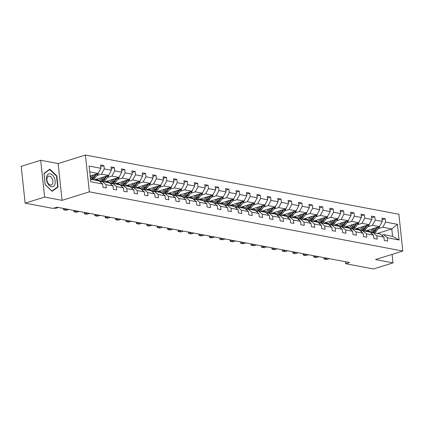 <?xml version="1.0" encoding="UTF-8"?>
<svg xmlns="http://www.w3.org/2000/svg" width="424" height="424" viewBox="0 0 424 424"><rect width="100%" height="100%" fill="white"/><g stroke="black" fill="none" stroke-linecap="round" stroke-linejoin="round"><path stroke-width="0.64" d="M40.683 160.267L44.615 197.065L62.079 200.367L58.146 163.569L40.683 160.267L21.2 166.362L25.133 203.16L53.016 208.428L56.911 207.209L349.524 262.483L345.629 263.702L373.512 268.97L392.995 262.869L392.089 254.389M58.146 163.569L85.42 155.03L398.867 214.242L402.8 251.04L89.353 191.834L85.42 155.03M44.615 197.065L25.133 203.16M90.174 175.981L98.114 173.496L89.74 171.916M98.114 173.496L100.939 168.296L100.583 164.963L103.922 165.593L100.758 166.584M377.418 233.465L391.792 228.971L382.777 227.264L385.601 222.065L397.421 224.296L399.101 240.011L387.282 237.779L387.637 241.108L384.298 240.477L383.943 237.149L376.862 235.808L377.217 239.141L373.878 238.511L373.523 235.177L366.442 233.841L366.797 237.175L363.458 236.544L363.103 233.211L356.022 231.875L356.377 235.203L353.038 234.573L352.683 231.244L345.602 229.903L345.958 233.237L342.619 232.606L342.263 229.273L335.183 227.937L335.538 231.271L332.199 230.64L331.844 227.306L324.763 225.971L325.118 229.299L321.779 228.668L321.424 225.34L314.343 223.999L314.698 227.333L311.359 226.702L311.004 223.369L303.923 222.033L304.284 225.367L300.939 224.736L300.584 221.402L293.503 220.067L293.864 223.395L290.525 222.764L290.164 219.436L283.089 218.095L283.444 221.429L280.105 220.798L279.745 217.464L272.669 216.129L273.024 219.462L269.685 218.832L269.33 215.498L262.249 214.162L262.604 217.491L259.265 216.86L258.91 213.532L251.829 212.191L252.185 215.524L248.846 214.894L248.491 211.56L241.41 210.225L241.765 213.558L238.426 212.928L238.071 209.594L230.99 208.258L231.345 211.587L228.006 210.956L227.651 207.627L220.57 206.287L220.925 209.62L217.586 208.99L217.231 205.656L210.15 204.32L210.505 207.654L207.166 207.023L206.811 203.69L199.731 202.354L200.086 205.682L196.747 205.052L196.392 201.723L189.311 200.382L189.666 203.716L186.327 203.085L185.972 199.752L178.891 198.416L179.251 201.75L175.907 201.119L175.552 197.785L168.471 196.45L168.832 199.778L165.493 199.148L165.132 195.819L158.057 194.478L158.412 197.812L155.073 197.181L154.712 193.847L147.637 192.512L147.992 195.846L144.653 195.215L144.298 191.881L137.217 190.546L137.572 193.874L134.233 193.243L133.878 189.915L126.797 188.574L127.152 191.908L123.813 191.277L123.458 187.943L116.377 186.608L116.733 189.941L113.394 189.311L113.038 185.977L105.958 184.641L106.313 187.97L102.974 187.339L102.619 184.011L90.794 181.774L89.114 166.06L100.939 168.296M94.16 179.962L108.533 175.462L101.453 174.126L104.278 168.927L103.922 165.593M104.278 168.927L111.358 170.263L111.003 166.929L114.342 167.559L111.173 168.551M104.58 181.928L118.953 177.433L111.872 176.093L114.697 170.893L114.342 167.559M114.697 170.893L121.778 172.229L121.423 168.9L124.762 169.531L121.593 170.522M114.999 183.894L129.373 179.4L122.292 178.064L125.117 172.859L124.762 169.531M125.117 172.859L132.198 174.2L131.843 170.867L135.182 171.497L132.012 172.489M125.419 185.866L139.787 181.366L132.712 180.03L135.537 174.831L135.182 171.497M135.537 174.831L142.618 176.167L142.257 172.833L145.602 173.464L142.432 174.455M135.839 187.832L150.207 183.338L143.132 181.997L145.957 176.797L145.602 173.464M145.957 176.797L153.037 178.133L152.677 174.805L156.021 175.435L152.852 176.426M146.259 189.798L160.627 185.304L153.546 183.968L156.377 178.764L156.021 175.435M156.377 178.764L163.457 180.105L163.097 176.771L166.436 177.402L163.272 178.393M156.679 191.77L171.047 187.27L163.966 185.935L166.796 180.735L166.436 177.402M166.796 180.735L173.872 182.071L173.517 178.737L176.856 179.368L173.692 180.359M167.093 193.736L181.467 189.242L174.386 187.901L177.216 182.702L176.856 179.368M177.216 182.702L184.292 184.037L183.937 180.709L187.276 181.339L184.111 182.331M177.513 195.708L191.887 191.208L184.806 189.873L187.631 184.668L187.276 181.339M187.631 184.668L194.711 186.009L194.356 182.675L197.695 183.306L194.531 184.297M187.933 197.674L202.306 193.174L195.226 191.839L198.05 186.639L197.695 183.306M198.05 186.639L205.131 187.975L204.776 184.641L208.115 185.272L204.951 186.263M198.353 199.64L212.726 195.146L205.645 193.805L208.47 188.606L208.115 185.272M208.47 188.606L215.551 189.941L215.196 186.613L218.535 187.244L215.371 188.235M208.772 201.612L223.146 197.112L216.065 195.777L218.89 190.572L218.535 187.244M218.89 190.572L225.971 191.913L225.616 188.579L228.955 189.21L225.791 190.201M219.192 203.578L233.566 199.079L226.485 197.743L229.31 192.544L228.955 189.21M229.31 192.544L236.391 193.879L236.036 190.546L239.375 191.176L236.205 192.167M229.612 205.545L243.986 201.05L236.905 199.709L239.73 194.51L239.375 191.176M239.73 194.51L246.81 195.846L246.455 192.517L249.794 193.148L246.625 194.139M240.032 207.516L254.4 203.017L247.325 201.681L250.149 196.476L249.794 193.148M250.149 196.476L257.23 197.817L256.875 194.483L260.214 195.114L257.045 196.105M250.452 209.483L264.82 204.983L257.744 203.647L260.569 198.448L260.214 195.114M260.569 198.448L267.65 199.784L267.29 196.45L270.634 197.081L267.464 198.072M260.871 211.449L275.24 206.954L268.159 205.614L270.989 200.414L270.634 197.081M270.989 200.414L278.07 201.75L277.709 198.421L281.048 199.052L277.884 200.043M271.291 213.42L285.659 208.921L278.579 207.585L281.409 202.381L281.048 199.052M281.409 202.381L288.484 203.721L288.129 200.388L291.468 201.018L288.304 202.01M281.711 215.387L296.079 210.887L288.998 209.551L291.829 204.352L291.468 201.018M291.829 204.352L298.904 205.688L298.549 202.354L301.888 202.985L298.724 203.976M292.125 217.353L306.499 212.859L299.418 211.518L302.248 206.318L301.888 202.985M302.248 206.318L309.324 207.654L308.969 204.326L312.308 204.956L309.144 205.947M302.545 219.325L316.919 214.825L309.838 213.489L312.663 208.285L312.308 204.956M312.663 208.285L319.744 209.626L319.389 206.292L322.728 206.923L319.564 207.914M312.965 221.291L327.339 216.791L320.258 215.456L323.083 210.256L322.728 206.923M323.083 210.256L330.164 211.592L329.808 208.258L333.147 208.889L329.983 209.88M323.385 223.257L337.758 218.763L330.678 217.422L333.502 212.223L333.147 208.889M333.502 212.223L340.583 213.558L340.228 210.23L343.567 210.861L340.403 211.852M333.805 225.229L348.178 220.729L341.097 219.394L343.922 214.189L343.567 210.861M343.922 214.189L351.003 215.53L350.648 212.196L353.987 212.827L350.818 213.818M344.224 227.195L358.598 222.695L351.517 221.36L354.342 216.161L353.987 212.827M354.342 216.161L361.423 217.496L361.068 214.162L364.407 214.793L361.237 215.784M354.644 229.161L369.018 224.667L361.937 223.326L364.762 218.127L364.407 214.793M364.762 218.127L371.843 219.462L371.488 216.134L374.827 216.765L371.657 217.756M365.064 231.133L379.432 226.633L372.357 225.298L375.182 220.093L374.827 216.765M375.182 220.093L382.263 221.434L381.907 218.1L385.246 218.731L382.077 219.722M385.601 222.065L385.246 218.731M113.038 185.977L109.318 182.823L102.237 181.488L100.345 182.082M102.237 181.488L105.958 184.641M96.942 175.536L101.453 174.126M108.533 175.462L111.358 170.263M123.458 187.943L119.738 184.79L112.657 183.454L110.759 184.048M112.657 183.454L116.377 186.608M98.448 180.295L99.868 179.85M107.362 177.508L111.872 176.093M118.953 177.433L121.778 172.229M133.878 189.915L130.157 186.761L123.077 185.421L121.179 186.014M123.077 185.421L126.797 188.574M108.867 182.262L110.288 181.817M117.782 179.474L122.292 178.064M129.373 179.4L132.198 174.2M144.298 191.881L140.577 188.728L133.496 187.392L131.599 187.986M133.496 187.392L137.217 190.546M119.287 184.233L120.708 183.788M128.202 181.44L132.712 180.03M139.787 181.366L142.618 176.167M154.712 193.847L150.997 190.694L143.916 189.358L142.019 189.952M143.916 189.358L147.637 192.512M129.707 186.2L131.127 185.754M138.622 183.412L143.132 181.997M150.207 183.338L153.037 178.133M165.132 195.819L161.417 192.666L154.336 191.325L152.439 191.918M154.336 191.325L158.057 194.478M140.127 188.166L141.547 187.721M149.036 185.378L153.546 183.968M160.627 185.304L163.457 180.105M175.552 197.785L171.837 194.632L164.756 193.296L162.858 193.89M164.756 193.296L168.471 196.45M150.541 190.138L151.967 189.692M159.456 187.344L163.966 185.935M171.047 187.27L173.872 182.071M185.972 199.752L182.251 196.598L175.176 195.263L173.278 195.856M175.176 195.263L178.891 198.416M160.961 192.104L162.387 191.659M169.876 189.316L174.386 187.901M181.467 189.242L184.292 184.037M196.392 201.723L192.671 198.57L185.595 197.229L183.698 197.823M185.595 197.229L189.311 200.382M171.381 194.07L172.801 193.625M180.295 191.282L184.806 189.873M191.887 191.208L194.711 186.009M206.811 203.69L203.091 200.536L196.015 199.201L194.118 199.794M196.015 199.201L199.731 202.354M181.801 196.042L183.221 195.597M190.715 193.249L195.226 191.839M202.306 193.174L205.131 187.975M217.231 205.656L213.511 202.502L206.43 201.167L204.538 201.76M206.43 201.167L210.15 204.32M192.22 198.008L193.641 197.563M201.135 195.22L205.645 193.805M212.726 195.146L215.551 189.941M227.651 207.627L223.93 204.474L216.85 203.133L214.957 203.727M216.85 203.133L220.57 206.287M202.64 199.974L204.061 199.529M211.555 197.187L216.065 195.777M223.146 197.112L225.971 191.913M238.071 209.594L234.35 206.44L227.269 205.105L225.377 205.698M227.269 205.105L230.99 208.258M213.06 201.946L214.48 201.501M221.975 199.153L226.485 197.743M233.566 199.079L236.391 193.879M248.491 211.56L244.77 208.407L237.689 207.071L235.792 207.665M237.689 207.071L241.41 210.225M223.48 203.912L224.9 203.467M232.394 201.124L236.905 199.709M243.986 201.05L246.81 195.846M258.91 213.532L255.19 210.378L248.109 209.037L246.212 209.631M248.109 209.037L251.829 212.191M233.9 205.879L235.32 205.433M242.814 203.091L247.325 201.681M254.4 203.017L257.23 197.817M269.33 215.498L265.61 212.345L258.529 211.009L256.631 211.603M258.529 211.009L262.249 214.162M244.319 207.85L245.74 207.405M253.234 205.057L257.744 203.647M264.82 204.983L267.65 199.784M279.745 217.464L276.029 214.311L268.949 212.975L267.051 213.569M268.949 212.975L272.669 216.129M254.739 209.816L256.16 209.371M263.654 207.029L268.159 205.614M275.24 206.954L278.07 201.75M290.164 219.436L286.449 216.282L279.368 214.942L277.471 215.535M279.368 214.942L283.089 218.095M265.159 211.783L266.579 211.338M274.068 208.995L278.579 207.585M285.659 208.921L288.484 203.721M300.584 221.402L296.869 218.249L289.788 216.913L287.891 217.507M289.788 216.913L293.503 220.067M275.574 213.754L276.999 213.309M284.488 210.961L288.998 209.551M296.079 210.887L298.904 205.688M311.004 223.369L307.283 220.215L300.208 218.879L298.311 219.473M300.208 218.879L303.923 222.033M285.993 215.721L287.419 215.275M294.908 212.933L299.418 211.518M306.499 212.859L309.324 207.654M321.424 225.34L317.703 222.187L310.628 220.846L308.73 221.439M310.628 220.846L314.343 223.999M296.413 217.687L297.834 217.242M305.328 214.899L309.838 213.489M316.919 214.825L319.744 209.626M331.844 227.306L328.123 224.153L321.042 222.817L319.15 223.411M321.042 222.817L324.763 225.971M306.833 219.659L308.253 219.213M315.748 216.865L320.258 215.456M327.339 216.791L330.164 211.592M342.263 229.273L338.543 226.119L331.462 224.784L329.57 225.377M331.462 224.784L335.183 227.937M317.253 221.625L318.673 221.18M326.167 218.837L330.678 217.422M337.758 218.763L340.583 213.558M352.683 231.244L348.963 228.091L341.882 226.75L339.99 227.344M341.882 226.75L345.602 229.903M327.673 223.591L329.093 223.146M336.587 220.803L341.097 219.394M348.178 220.729L351.003 215.53M363.103 233.211L359.382 230.057L352.302 228.722L350.409 229.315M352.302 228.722L356.022 231.875M338.092 225.563L339.513 225.118M347.007 222.77L351.517 221.36M358.598 222.695L361.423 217.496M373.523 235.177L369.802 232.023L362.721 230.688L360.824 231.281M362.721 230.688L366.442 233.841M348.512 227.529L349.933 227.084M357.427 224.741L361.937 223.326M369.018 224.667L371.843 219.462M383.943 237.149L380.222 233.995L373.141 232.654L371.244 233.248M373.141 232.654L376.862 235.808M358.932 229.495L360.352 229.05M367.846 226.708L372.357 225.298M379.432 226.633L382.263 221.434M399.101 240.011L392.576 236.327L383.561 234.626L381.664 235.219M383.561 234.626L387.282 237.779M62.079 200.367L89.353 191.834M402.8 251.04L375.526 259.573L392.995 262.869M345.417 261.703L345.629 263.702M369.352 231.467L370.772 231.022M378.266 228.674L382.777 227.264M392.576 236.327L391.792 228.971L397.421 224.296M90.529 179.273L98.898 180.857L102.619 184.011M58.035 187.005L56.848 175.918L49.809 169.16L43.958 173.485L45.14 184.567L52.179 191.325L58.035 187.005L57.007 187.323M56.45 176.045L56.848 175.918M324.371 257.728L324.524 259.159L327.312 258.285M329.316 258.661L326.528 259.536L324.524 259.159L323.931 258.826L324.206 257.697M373.078 228.621L372.256 229.66A6.551 4.929 100.7 0 1 368.196 231.721M367.338 231.562A6.551 4.929 100.7 0 1 366.013 230.836M374.922 228.043L372.929 230.566A7.892 5.936 100.7 0 1 370.454 232.58M379.851 225.865A2.735 2.056 100.7 0 1 379.167 227.534L376.268 231.197A7.892 5.936 100.7 0 1 374.387 232.893M369.505 231.589A6.551 4.929 100.7 0 1 368.233 230.137M376.862 227.439L374.196 230.81A7.892 5.936 100.7 0 1 371.048 233.083M366.781 230.592A6.551 4.929 -79.3 0 0 368.408 231.732M373.083 232.675A7.892 5.936 -79.3 0 0 374.996 230.958L377.895 227.296A2.735 2.056 -79.3 0 0 378.065 227.063M368.827 231.716A6.551 4.929 100.7 0 1 367.317 230.428M313.951 255.762L314.105 257.188L316.892 256.319M318.896 256.695L316.108 257.569L313.511 256.854L313.786 255.73M303.531 253.796L303.685 255.222L306.473 254.347M308.476 254.729L305.688 255.598L303.685 255.222L303.091 254.888L303.367 253.764M362.658 226.655L361.836 227.693A6.551 4.929 100.7 0 1 357.776 229.755M356.918 229.591A6.551 4.929 100.7 0 1 355.593 228.865M364.507 226.077L362.509 228.6A7.892 5.936 100.7 0 1 360.034 230.614M369.431 223.899A2.735 2.056 100.7 0 1 368.748 225.568L365.848 229.23A7.892 5.936 100.7 0 1 363.972 230.926M359.086 229.617A6.551 4.929 100.7 0 1 357.814 228.17M366.442 225.473L363.776 228.838A7.892 5.936 100.7 0 1 360.628 231.112M356.361 228.626A6.551 4.929 -79.3 0 0 357.989 229.766M362.663 230.709A7.892 5.936 -79.3 0 0 364.582 228.992L367.476 225.329A2.735 2.056 -79.3 0 0 367.645 225.096M358.407 229.744A6.551 4.929 100.7 0 1 356.897 228.457M352.238 224.688L351.416 225.722A6.551 4.929 100.7 0 1 347.357 227.789M346.498 227.624A6.551 4.929 100.7 0 1 345.173 226.898M354.088 224.111L352.09 226.633A7.892 5.936 100.7 0 1 349.615 228.642M359.011 221.932A2.735 2.056 100.7 0 1 358.328 223.602L355.429 227.264A7.892 5.936 100.7 0 1 353.552 228.955M348.666 227.651A6.551 4.929 100.7 0 1 347.394 226.204M356.028 223.501L353.356 226.872A7.892 5.936 100.7 0 1 350.208 229.146M345.942 226.66A6.551 4.929 -79.3 0 0 347.569 227.794M352.243 228.737A7.892 5.936 -79.3 0 0 354.162 227.02L357.061 223.358A2.735 2.056 -79.3 0 0 357.225 223.125M347.987 227.778A6.551 4.929 100.7 0 1 346.477 226.49M54.945 184.233A6.705 4.102 72.6 0 0 52.412 175.107A6.705 4.102 72.6 0 0 46.735 176.352A6.705 4.102 72.6 0 0 49.269 185.484A6.705 4.102 72.6 0 0 54.945 184.233M52.73 183.279A4.59 2.809 72.6 0 0 51.929 178.228A4.59 2.809 72.6 0 0 48.548 176.198A4.59 2.809 72.6 0 0 47.106 177.884A4.59 2.809 72.6 0 0 47.907 182.935A4.59 2.809 72.6 0 0 51.288 184.965A4.59 2.809 72.6 0 0 52.73 183.279M45.167 184.482L44.022 173.745L49.693 169.552L56.509 176.103L57.659 186.841L51.988 191.033L45.135 184.493M48.977 169.78L49.693 169.552M293.111 251.824L293.265 253.255L296.053 252.381M298.056 252.757L295.268 253.632L293.265 253.255L292.671 252.921L292.947 251.792M341.818 222.717L340.997 223.755A6.551 4.929 100.7 0 1 336.942 225.817M336.078 225.658A6.551 4.929 100.7 0 1 334.753 224.932M343.668 222.139L341.67 224.662A7.892 5.936 100.7 0 1 339.2 226.676M348.592 219.961A2.735 2.056 100.7 0 1 347.908 221.63L345.009 225.292A7.892 5.936 100.7 0 1 343.133 226.988M338.246 225.685A6.551 4.929 100.7 0 1 336.974 224.232M345.608 221.535L342.936 224.906A7.892 5.936 100.7 0 1 339.788 227.179M335.522 224.688A6.551 4.929 -79.3 0 0 337.149 225.828M341.824 226.771A7.892 5.936 -79.3 0 0 343.742 225.054L346.641 221.392A2.735 2.056 -79.3 0 0 346.806 221.158M337.568 225.812A6.551 4.929 100.7 0 1 336.057 224.524M282.691 249.858L282.845 251.284L285.633 250.414M287.636 250.791L284.849 251.665L282.251 250.95L282.532 249.826M331.398 220.75L330.577 221.789A6.551 4.929 100.7 0 1 326.522 223.851M325.659 223.687A6.551 4.929 100.7 0 1 324.334 222.96M333.248 220.173L331.25 222.695A7.892 5.936 100.7 0 1 328.78 224.709M338.172 217.994A2.735 2.056 100.7 0 1 337.488 219.664L334.589 223.326A7.892 5.936 100.7 0 1 332.713 225.022M327.832 223.713A6.551 4.929 100.7 0 1 326.554 222.266M335.188 219.568L332.522 222.934A7.892 5.936 100.7 0 1 329.369 225.208M325.102 222.722A6.551 4.929 -79.3 0 0 326.729 223.861M331.404 224.805A7.892 5.936 -79.3 0 0 333.322 223.088L336.221 219.425A2.735 2.056 -79.3 0 0 336.386 219.192M327.148 223.84A6.551 4.929 100.7 0 1 325.637 222.552M272.272 247.892L272.425 249.317L275.213 248.443M277.216 248.824L274.429 249.694L272.425 249.317L271.832 248.983L272.113 247.86M320.979 218.784L320.162 219.818A6.551 4.929 100.7 0 1 316.103 221.885M315.239 221.72A6.551 4.929 100.7 0 1 313.914 220.994M322.828 218.206L320.83 220.729A7.892 5.936 100.7 0 1 318.36 222.738M327.757 216.028A2.735 2.056 100.7 0 1 327.068 217.698L324.169 221.36A7.892 5.936 100.7 0 1 322.293 223.051M317.412 221.747A6.551 4.929 100.7 0 1 316.14 220.3M324.768 217.597L322.102 220.968A7.892 5.936 100.7 0 1 318.949 223.241M314.682 220.756A6.551 4.929 -79.3 0 0 316.309 221.89M320.984 222.833A7.892 5.936 -79.3 0 0 322.903 221.116L325.802 217.454A2.735 2.056 -79.3 0 0 325.966 217.221M316.728 221.874A6.551 4.929 100.7 0 1 315.218 220.586M261.852 245.92L262.006 247.351L264.793 246.477M266.797 246.853L264.009 247.727L262.006 247.351L261.417 247.012L261.693 245.888M310.564 216.812L309.743 217.851A6.551 4.929 100.7 0 1 305.683 219.913M304.819 219.754A6.551 4.929 100.7 0 1 303.494 219.028M312.409 216.235L310.41 218.758A7.892 5.936 100.7 0 1 307.941 220.772M317.338 214.056A2.735 2.056 100.7 0 1 316.649 215.726L313.749 219.388A7.892 5.936 100.7 0 1 311.873 221.084M306.992 219.78A6.551 4.929 100.7 0 1 305.72 218.328M314.348 215.631L311.682 219.001A7.892 5.936 100.7 0 1 308.529 221.275M304.262 218.784A6.551 4.929 -79.3 0 0 305.889 219.924M310.569 220.867A7.892 5.936 -79.3 0 0 312.483 219.15L315.382 215.487A2.735 2.056 -79.3 0 0 315.546 215.254M306.308 219.908A6.551 4.929 100.7 0 1 304.803 218.62M251.432 243.954L251.586 245.379L254.374 244.51M256.377 244.887L253.589 245.761L250.997 245.046L251.273 243.922M300.144 214.846L299.323 215.885A6.551 4.929 100.7 0 1 295.263 217.947M294.399 217.782A6.551 4.929 100.7 0 1 293.074 217.056M301.989 214.268L299.991 216.791A7.892 5.936 100.7 0 1 297.521 218.805M306.918 212.09A2.735 2.056 100.7 0 1 306.229 213.76L303.33 217.422A7.892 5.936 100.7 0 1 301.453 219.118M296.572 217.809A6.551 4.929 100.7 0 1 295.3 216.362M303.929 213.664L301.263 217.03A7.892 5.936 100.7 0 1 298.109 219.303M293.843 216.818A6.551 4.929 -79.3 0 0 295.47 217.957M300.15 218.901A7.892 5.936 -79.3 0 0 302.063 217.183L304.962 213.521A2.735 2.056 -79.3 0 0 305.132 213.288M295.888 217.936A6.551 4.929 100.7 0 1 294.383 216.648M241.018 241.987L241.166 243.413L243.954 242.539M245.957 242.92L243.169 243.789L241.166 243.413L240.578 243.079L240.853 241.956M289.724 212.88L288.903 213.913A6.551 4.929 100.7 0 1 284.843 215.98M283.979 215.816A6.551 4.929 100.7 0 1 282.654 215.09M291.569 212.302L289.571 214.825A7.892 5.936 100.7 0 1 287.101 216.834M296.498 210.124A2.735 2.056 100.7 0 1 295.814 211.793L292.915 215.456A7.892 5.936 100.7 0 1 291.034 217.146M286.152 215.843A6.551 4.929 100.7 0 1 284.88 214.396M293.509 211.693L290.843 215.063A7.892 5.936 100.7 0 1 287.695 217.337M283.423 214.851A6.551 4.929 -79.3 0 0 285.05 215.986M289.73 216.929A7.892 5.936 -79.3 0 0 291.643 215.212L294.542 211.549A2.735 2.056 -79.3 0 0 294.712 211.316M285.469 215.97A6.551 4.929 100.7 0 1 283.963 214.682M230.598 240.016L230.746 241.447L233.534 240.572M235.543 240.949L232.755 241.823L230.746 241.447L230.158 241.108L230.433 239.984M279.305 210.908L278.483 211.947A6.551 4.929 100.7 0 1 274.423 214.009M273.56 213.85A6.551 4.929 100.7 0 1 272.235 213.124M281.149 210.331L279.156 212.853A7.892 5.936 100.7 0 1 276.681 214.867M286.078 208.152A2.735 2.056 100.7 0 1 285.394 209.822L282.495 213.484A7.892 5.936 100.7 0 1 280.614 215.18M275.733 213.876A6.551 4.929 100.7 0 1 274.461 212.424M283.089 209.726L280.423 213.097A7.892 5.936 100.7 0 1 277.275 215.371M273.003 212.88A6.551 4.929 -79.3 0 0 274.635 214.019M279.31 214.963A7.892 5.936 -79.3 0 0 281.223 213.246L284.122 209.583A2.735 2.056 -79.3 0 0 284.292 209.35M275.049 214.003A6.551 4.929 100.7 0 1 273.544 212.71M220.178 238.049L220.332 239.475L223.119 238.606M225.123 238.982L222.335 239.857L219.738 239.141L220.014 238.018M268.885 208.942L268.063 209.981A6.551 4.929 100.7 0 1 264.004 212.042M263.145 211.878A6.551 4.929 100.7 0 1 261.815 211.152M270.729 208.364L268.737 210.887A7.892 5.936 100.7 0 1 266.261 212.901M275.658 206.186A2.735 2.056 100.7 0 1 274.975 207.855L272.076 211.518A7.892 5.936 100.7 0 1 270.194 213.214M265.313 211.905A6.551 4.929 100.7 0 1 264.041 210.458M272.669 207.76L270.003 211.126A7.892 5.936 100.7 0 1 266.855 213.399M262.583 210.913A6.551 4.929 -79.3 0 0 264.216 212.053M268.89 212.996A7.892 5.936 -79.3 0 0 270.803 211.279L273.703 207.617A2.735 2.056 -79.3 0 0 273.872 207.384M264.634 212.032A6.551 4.929 100.7 0 1 263.124 210.744M209.758 236.083L209.912 237.509L212.7 236.634M214.703 237.016L211.915 237.885L209.912 237.509L209.318 237.175L209.594 236.051M258.465 206.976L257.644 208.009A6.551 4.929 100.7 0 1 253.584 210.076M252.725 209.912A6.551 4.929 100.7 0 1 251.395 209.186M260.31 206.398L258.317 208.921A7.892 5.936 100.7 0 1 255.842 210.929M265.238 204.22A2.735 2.056 100.7 0 1 264.555 205.889L261.656 209.551A7.892 5.936 100.7 0 1 259.774 211.242M254.893 209.938A6.551 4.929 100.7 0 1 253.621 208.491M262.249 205.788L259.583 209.159A7.892 5.936 100.7 0 1 256.435 211.433M252.163 208.947A6.551 4.929 -79.3 0 0 253.796 210.081M258.47 211.025A7.892 5.936 -79.3 0 0 260.384 209.308L263.283 205.645A2.735 2.056 -79.3 0 0 263.452 205.412M254.214 210.066A6.551 4.929 100.7 0 1 252.704 208.778M199.338 234.112L199.492 235.543L202.28 234.668M204.283 235.044L201.495 235.919L199.492 235.543L198.898 235.203L199.174 234.08M248.045 205.004L247.224 206.043A6.551 4.929 100.7 0 1 243.164 208.105M242.305 207.946A6.551 4.929 100.7 0 1 240.98 207.219M249.895 204.426L247.897 206.949A7.892 5.936 100.7 0 1 245.422 208.963M254.819 202.248A2.735 2.056 100.7 0 1 254.135 203.918L251.236 207.58A7.892 5.936 100.7 0 1 249.354 209.276M244.473 207.972A6.551 4.929 100.7 0 1 243.201 206.52M251.829 203.822L249.164 207.193A7.892 5.936 100.7 0 1 246.015 209.467M241.749 206.976A6.551 4.929 -79.3 0 0 243.376 208.115M248.051 209.059A7.892 5.936 -79.3 0 0 249.964 207.341L252.863 203.679A2.735 2.056 -79.3 0 0 253.033 203.446M243.795 208.099A6.551 4.929 100.7 0 1 242.284 206.806M188.918 232.145L189.072 233.571L191.86 232.702M193.863 233.078L191.076 233.953L188.479 233.237L188.754 232.114M237.626 203.038L236.804 204.077A6.551 4.929 100.7 0 1 232.744 206.138M231.886 205.974A6.551 4.929 100.7 0 1 230.561 205.248M239.475 202.46L237.477 204.983A7.892 5.936 100.7 0 1 235.002 206.997M244.399 200.282A2.735 2.056 100.7 0 1 243.715 201.951L240.816 205.614A7.892 5.936 100.7 0 1 238.94 207.309M234.053 206A6.551 4.929 100.7 0 1 232.781 204.554M241.41 201.856L238.744 205.221A7.892 5.936 100.7 0 1 235.596 207.495M231.329 205.009A6.551 4.929 -79.3 0 0 232.956 206.149M237.631 207.092A7.892 5.936 -79.3 0 0 239.549 205.375L242.443 201.713A2.735 2.056 -79.3 0 0 242.613 201.48M233.375 206.128A6.551 4.929 100.7 0 1 231.864 204.84M178.499 230.174L178.652 231.605L181.44 230.73M183.444 231.112L180.656 231.981L178.652 231.605L178.059 231.271L178.334 230.147M227.206 201.071L226.384 202.105A6.551 4.929 100.7 0 1 222.324 204.172M221.466 204.008A6.551 4.929 100.7 0 1 220.141 203.282M229.055 200.494L227.057 203.017A7.892 5.936 100.7 0 1 224.582 205.025M233.979 198.315A2.735 2.056 100.7 0 1 233.295 199.985L230.396 203.647A7.892 5.936 100.7 0 1 228.52 205.338M223.633 204.034A6.551 4.929 100.7 0 1 222.362 202.587M230.995 199.884L228.324 203.255A7.892 5.936 100.7 0 1 225.176 205.529M220.909 203.043A6.551 4.929 -79.3 0 0 222.536 204.177M227.211 205.121A7.892 5.936 -79.3 0 0 229.13 203.403L232.029 199.741A2.735 2.056 -79.3 0 0 232.193 199.508M222.955 204.161A6.551 4.929 100.7 0 1 221.445 202.873M168.079 228.207L168.233 229.638L171.02 228.764M173.024 229.14L170.236 230.015L168.233 229.638L167.639 229.299L167.915 228.176M216.786 199.1L215.964 200.139A6.551 4.929 100.7 0 1 211.91 202.2M211.046 202.041A6.551 4.929 100.7 0 1 209.721 201.315M218.636 198.522L216.638 201.045A7.892 5.936 100.7 0 1 214.168 203.059M223.559 196.344A2.735 2.056 100.7 0 1 222.876 198.013L219.977 201.676A7.892 5.936 100.7 0 1 218.1 203.372M213.214 202.068A6.551 4.929 100.7 0 1 211.942 200.616M220.575 197.918L217.904 201.289A7.892 5.936 100.7 0 1 214.756 203.562M210.489 201.071A6.551 4.929 -79.3 0 0 212.117 202.211M216.791 203.154A7.892 5.936 -79.3 0 0 218.71 201.437L221.609 197.775A2.735 2.056 -79.3 0 0 221.773 197.542M212.535 202.195A6.551 4.929 100.7 0 1 211.025 200.902M157.659 226.241L157.813 227.667L160.601 226.798M162.604 227.174L159.816 228.048L157.219 227.333L157.5 226.209M206.366 197.133L205.545 198.172A6.551 4.929 100.7 0 1 201.49 200.234M200.626 200.07A6.551 4.929 100.7 0 1 199.301 199.344M208.216 196.556L206.218 199.079A7.892 5.936 100.7 0 1 203.748 201.093M213.145 194.377A2.735 2.056 100.7 0 1 212.456 196.047L209.557 199.709A7.892 5.936 100.7 0 1 207.681 201.405M202.799 200.096A6.551 4.929 100.7 0 1 201.527 198.649M210.156 195.952L207.49 199.317A7.892 5.936 100.7 0 1 204.336 201.591M200.07 199.105A6.551 4.929 -79.3 0 0 201.697 200.239M206.371 201.188A7.892 5.936 -79.3 0 0 208.29 199.471L211.189 195.809A2.735 2.056 -79.3 0 0 211.353 195.575M202.116 200.223A6.551 4.929 100.7 0 1 200.605 198.936M147.239 224.269L147.393 225.701L150.181 224.826M152.184 225.208L149.396 226.077L147.393 225.701L146.799 225.367L147.08 224.243M195.952 195.167L195.13 196.201A6.551 4.929 100.7 0 1 191.07 198.268M190.206 198.103A6.551 4.929 100.7 0 1 188.881 197.377M197.796 194.589L195.798 197.112A7.892 5.936 100.7 0 1 193.328 199.121M202.725 192.411A2.735 2.056 100.7 0 1 202.036 194.081L199.137 197.743A7.892 5.936 100.7 0 1 197.261 199.434M192.379 198.13A6.551 4.929 100.7 0 1 191.107 196.683M199.736 193.98L197.07 197.351A7.892 5.936 100.7 0 1 193.916 199.625M189.65 197.139A6.551 4.929 -79.3 0 0 191.277 198.273M195.952 199.216A7.892 5.936 -79.3 0 0 197.87 197.499L200.769 193.837A2.735 2.056 -79.3 0 0 200.934 193.604M191.696 198.257A6.551 4.929 100.7 0 1 190.185 196.969M136.82 222.303L136.973 223.734L139.761 222.86M141.764 223.236L138.977 224.111L136.973 223.734L136.385 223.395L136.661 222.271M185.532 193.196L184.71 194.234A6.551 4.929 100.7 0 1 180.651 196.296M179.787 196.137A6.551 4.929 100.7 0 1 178.462 195.411M187.376 192.618L185.378 195.141A7.892 5.936 100.7 0 1 182.908 197.155M192.305 190.44A2.735 2.056 100.7 0 1 191.616 192.109L188.717 195.771A7.892 5.936 100.7 0 1 186.841 197.467M181.96 196.164A6.551 4.929 100.7 0 1 180.688 194.711M189.316 192.014L186.65 195.379A7.892 5.936 100.7 0 1 183.497 197.658M179.23 195.167A6.551 4.929 -79.3 0 0 180.857 196.307M185.537 197.25A7.892 5.936 -79.3 0 0 187.45 195.533L190.35 191.871A2.735 2.056 -79.3 0 0 190.514 191.637M181.276 196.291A6.551 4.929 100.7 0 1 179.771 194.998M126.405 220.337L126.553 221.763L129.341 220.893M131.345 221.27L128.557 222.144L125.965 221.429L126.241 220.305M175.112 191.229L174.291 192.268A6.551 4.929 100.7 0 1 170.231 194.33M169.367 194.166A6.551 4.929 100.7 0 1 168.042 193.439M176.956 190.652L174.958 193.174A7.892 5.936 100.7 0 1 172.489 195.188M181.885 188.473A2.735 2.056 100.7 0 1 181.196 190.143L178.297 193.805A7.892 5.936 100.7 0 1 176.421 195.501M171.54 194.192A6.551 4.929 100.7 0 1 170.268 192.745M178.896 190.047L176.23 193.413A7.892 5.936 100.7 0 1 173.077 195.687M168.81 193.201A6.551 4.929 -79.3 0 0 170.437 194.335M175.117 195.284A7.892 5.936 -79.3 0 0 177.031 193.567L179.93 189.904A2.735 2.056 -79.3 0 0 180.099 189.671M170.856 194.319A6.551 4.929 100.7 0 1 169.351 193.031M115.985 218.365L116.134 219.796L118.921 218.922M120.925 219.303L118.137 220.173L116.134 219.796L115.545 219.462L115.821 218.339M164.692 189.263L163.871 190.297A6.551 4.929 100.7 0 1 159.811 192.364M158.947 192.199A6.551 4.929 100.7 0 1 157.622 191.473M166.537 188.685L164.538 191.208A7.892 5.936 100.7 0 1 162.069 193.217M171.466 186.507A2.735 2.056 100.7 0 1 170.782 188.177L167.883 191.839A7.892 5.936 100.7 0 1 166.001 193.529M161.12 192.226A6.551 4.929 100.7 0 1 159.848 190.779M168.476 188.076L165.811 191.447A7.892 5.936 100.7 0 1 162.662 193.72M158.391 191.235A6.551 4.929 -79.3 0 0 160.018 192.369M164.698 193.312A7.892 5.936 -79.3 0 0 166.611 191.595L169.51 187.933A2.735 2.056 -79.3 0 0 169.679 187.7M160.436 192.353A6.551 4.929 100.7 0 1 158.931 191.065M105.565 216.399L105.714 217.83L108.502 216.956M110.51 217.332L107.723 218.206L105.714 217.83L105.126 217.491L105.401 216.367M154.272 187.291L153.451 188.33A6.551 4.929 100.7 0 1 149.391 190.392M148.532 190.233A6.551 4.929 100.7 0 1 147.202 189.507M156.117 186.714L154.124 189.237A7.892 5.936 100.7 0 1 151.649 191.251M161.046 184.535A2.735 2.056 100.7 0 1 160.362 186.205L157.463 189.867A7.892 5.936 100.7 0 1 155.582 191.563M150.7 190.259A6.551 4.929 100.7 0 1 149.428 188.807M158.057 186.109L155.391 189.475A7.892 5.936 100.7 0 1 152.243 191.754M147.971 189.263A6.551 4.929 -79.3 0 0 149.603 190.403M154.278 191.346A7.892 5.936 -79.3 0 0 156.191 189.629L159.09 185.966A2.735 2.056 -79.3 0 0 159.26 185.733M150.022 190.381A6.551 4.929 100.7 0 1 148.511 189.093M95.146 214.433L95.299 215.858L98.087 214.989M100.091 215.366L97.303 216.24L94.706 215.524L94.981 214.401M143.853 185.325L143.031 186.364A6.551 4.929 100.7 0 1 138.971 188.426M138.113 188.261A6.551 4.929 100.7 0 1 136.782 187.535M145.697 184.747L143.704 187.27A7.892 5.936 100.7 0 1 141.229 189.284M150.626 182.569A2.735 2.056 100.7 0 1 149.942 184.239L147.043 187.901A7.892 5.936 100.7 0 1 145.162 189.597M140.28 188.288A6.551 4.929 100.7 0 1 139.008 186.841M147.637 184.138L144.971 187.509A7.892 5.936 100.7 0 1 141.823 189.782M137.551 187.297A6.551 4.929 -79.3 0 0 139.183 188.431M143.858 189.38A7.892 5.936 -79.3 0 0 145.771 187.662L148.67 184A2.735 2.056 -79.3 0 0 148.84 183.767M139.602 188.415A6.551 4.929 100.7 0 1 138.092 187.127M84.726 212.461L84.88 213.892L87.667 213.018M89.671 213.399L86.883 214.268L84.88 213.892L84.286 213.558L84.562 212.435M133.433 183.359L132.611 184.392A6.551 4.929 100.7 0 1 128.552 186.459M127.693 186.295A6.551 4.929 100.7 0 1 126.368 185.569M135.277 182.781L133.284 185.304A7.892 5.936 100.7 0 1 130.809 187.313M140.206 180.603A2.735 2.056 100.7 0 1 139.523 182.272L136.623 185.935A7.892 5.936 100.7 0 1 134.742 187.625M129.861 186.322A6.551 4.929 100.7 0 1 128.589 184.875M137.217 182.172L134.551 185.542A7.892 5.936 100.7 0 1 131.403 187.816M127.136 185.33A6.551 4.929 -79.3 0 0 128.763 186.465M133.438 187.408A7.892 5.936 -79.3 0 0 135.351 185.691L138.251 182.029A2.735 2.056 -79.3 0 0 138.42 181.795M129.182 186.449A6.551 4.929 100.7 0 1 127.672 185.161M74.306 210.495L74.46 211.921L77.248 211.051M79.251 211.428L76.463 212.302L73.866 211.587L74.142 210.463M123.013 181.387L122.192 182.426A6.551 4.929 100.7 0 1 118.132 184.488M117.273 184.323A6.551 4.929 100.7 0 1 115.948 183.603M124.863 180.809L122.865 183.332A7.892 5.936 100.7 0 1 120.39 185.346M129.786 178.631A2.735 2.056 100.7 0 1 129.103 180.301L126.204 183.963A7.892 5.936 100.7 0 1 124.322 185.659M119.441 184.355A6.551 4.929 100.7 0 1 118.169 182.903M126.797 180.205L124.131 183.571A7.892 5.936 100.7 0 1 120.983 185.85M116.717 183.359A6.551 4.929 -79.3 0 0 118.344 184.498M123.018 185.442A7.892 5.936 -79.3 0 0 124.932 183.725L127.831 180.062A2.735 2.056 -79.3 0 0 128 179.829M118.762 184.477A6.551 4.929 100.7 0 1 117.252 183.189M63.886 208.529L64.04 209.954L66.828 209.085M68.831 209.461L66.043 210.336L63.446 209.62L63.722 208.497M112.593 179.421L111.772 180.46A6.551 4.929 100.7 0 1 107.712 182.521M106.853 182.357A6.551 4.929 100.7 0 1 105.528 181.631M114.443 178.843L112.445 181.366A7.892 5.936 100.7 0 1 109.97 183.38M119.367 176.665A2.735 2.056 100.7 0 1 118.683 178.334L115.784 181.997A7.892 5.936 100.7 0 1 113.908 183.693M109.021 182.384A6.551 4.929 100.7 0 1 107.749 180.937M116.377 178.234L113.712 181.605A7.892 5.936 100.7 0 1 110.563 183.878M106.297 181.393A6.551 4.929 -79.3 0 0 107.924 182.527M112.599 183.47A7.892 5.936 -79.3 0 0 114.517 181.758L117.416 178.096A2.735 2.056 -79.3 0 0 117.581 177.863M108.343 182.511A6.551 4.929 100.7 0 1 106.832 181.223M58.411 207.495L55.624 208.364L54.124 208.083M102.173 177.455L101.352 178.488A6.551 4.929 100.7 0 1 97.292 180.555M96.433 180.391A6.551 4.929 100.7 0 1 95.108 179.665M104.023 176.877L102.025 179.4A7.892 5.936 100.7 0 1 99.555 181.408M108.947 174.699A2.735 2.056 100.7 0 1 108.263 176.368L105.364 180.03A7.892 5.936 100.7 0 1 103.488 181.721M98.601 180.417A6.551 4.929 100.7 0 1 97.329 178.97M105.963 176.267L103.292 179.638A7.892 5.936 100.7 0 1 100.144 181.912M95.877 179.426A6.551 4.929 -79.3 0 0 97.504 180.56M102.179 181.504A7.892 5.936 -79.3 0 0 104.097 179.787L106.996 176.124A2.735 2.056 -79.3 0 0 107.161 175.891M97.923 180.544A6.551 4.929 100.7 0 1 96.412 179.257M91.754 175.483L90.932 176.522A6.551 4.929 100.7 0 1 90.307 177.211M93.603 174.905L91.605 177.428A7.892 5.936 100.7 0 1 90.455 178.605M98.527 172.727A2.735 2.056 100.7 0 1 97.843 174.397L94.944 178.059A7.892 5.936 100.7 0 1 93.068 179.755M95.543 174.301L92.877 177.667A7.892 5.936 100.7 0 1 90.996 179.363M91.796 179.516A7.892 5.936 -79.3 0 0 93.678 177.82L96.577 174.158A2.735 2.056 -79.3 0 0 96.741 173.925M374.196 230.81L372.929 230.566M376.268 231.197L374.996 230.958M379.167 227.534L377.895 227.296M363.776 228.838L362.509 228.6M365.848 229.23L364.582 228.992M368.748 225.568L367.476 225.329M353.356 226.872L352.09 226.633M355.429 227.264L354.162 227.02M358.328 223.602L357.061 223.358M342.936 224.906L341.67 224.662M345.009 225.292L343.742 225.054M347.908 221.63L346.641 221.392M332.522 222.934L331.25 222.695M334.589 223.326L333.322 223.088M337.488 219.664L336.221 219.425M322.102 220.968L320.83 220.729M324.169 221.36L322.903 221.116M327.068 217.698L325.802 217.454M311.682 219.001L310.41 218.758M313.749 219.388L312.483 219.15M316.649 215.726L315.382 215.487M301.263 217.03L299.991 216.791M303.33 217.422L302.063 217.183M306.229 213.76L304.962 213.521M290.843 215.063L289.571 214.825M292.915 215.456L291.643 215.212M295.814 211.793L294.542 211.549M280.423 213.097L279.156 212.853M282.495 213.484L281.223 213.246M285.394 209.822L284.122 209.583M270.003 211.126L268.737 210.887M272.076 211.518L270.803 211.279M274.975 207.855L273.703 207.617M259.583 209.159L258.317 208.921M261.656 209.551L260.384 209.308M264.555 205.889L263.283 205.645M249.164 207.193L247.897 206.949M251.236 207.58L249.964 207.341M254.135 203.918L252.863 203.679M238.744 205.221L237.477 204.983M240.816 205.614L239.549 205.375M243.715 201.951L242.443 201.713M228.324 203.255L227.057 203.017M230.396 203.647L229.13 203.403M233.295 199.985L232.029 199.741M217.904 201.289L216.638 201.045M219.977 201.676L218.71 201.437M222.876 198.013L221.609 197.775M207.49 199.317L206.218 199.079M209.557 199.709L208.29 199.471M212.456 196.047L211.189 195.809M197.07 197.351L195.798 197.112M199.137 197.743L197.87 197.499M202.036 194.081L200.769 193.837M186.65 195.379L185.378 195.141M188.717 195.771L187.45 195.533M191.616 192.109L190.35 191.871M176.23 193.413L174.958 193.174M178.297 193.805L177.031 193.567M181.196 190.143L179.93 189.904M165.811 191.447L164.538 191.208M167.883 191.839L166.611 191.595M170.782 188.177L169.51 187.933M155.391 189.475L154.124 189.237M157.463 189.867L156.191 189.629M160.362 186.205L159.09 185.966M144.971 187.509L143.704 187.27M147.043 187.901L145.771 187.662M149.942 184.239L148.67 184M134.551 185.542L133.284 185.304M136.623 185.935L135.351 185.691M139.523 182.272L138.251 182.029M124.131 183.571L122.865 183.332M126.204 183.963L124.932 183.725M129.103 180.301L127.831 180.062M113.712 181.605L112.445 181.366M115.784 181.997L114.517 181.758M118.683 178.334L117.416 178.096M103.292 179.638L102.025 179.4M105.364 180.03L104.097 179.787M108.263 176.368L106.996 176.124M92.877 177.667L91.605 177.428M94.944 178.059L93.678 177.82M97.843 174.397L96.577 174.158"/></g></svg>
